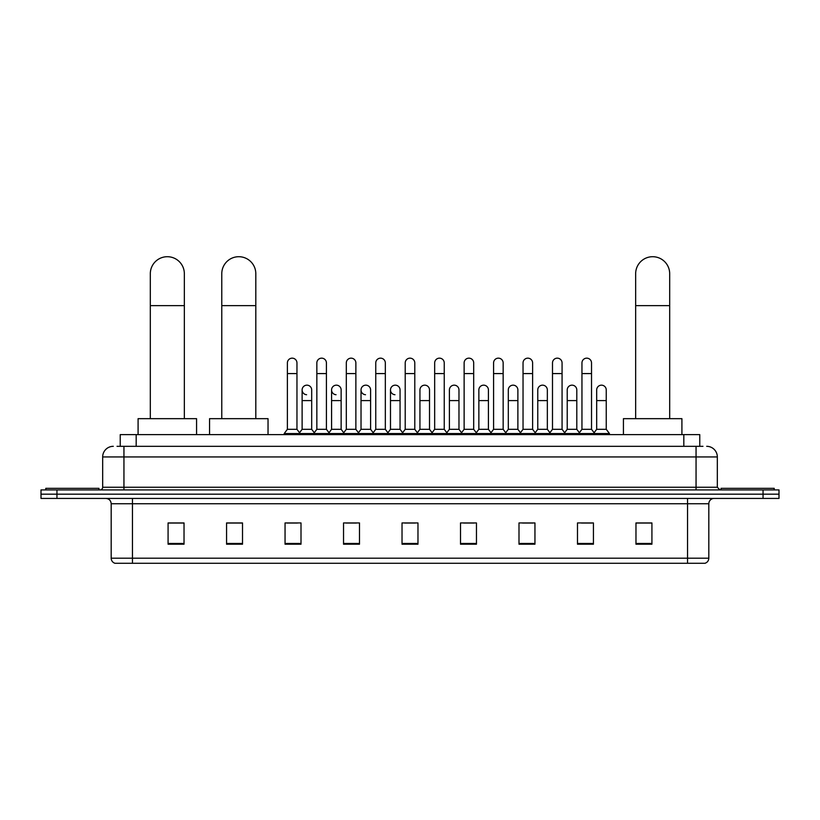 <?xml version="1.0" encoding="UTF-8"?>
<svg xmlns="http://www.w3.org/2000/svg" width="820" height="820" viewBox="0 0 820 820"><rect width="100%" height="100%" fill="white"/><g stroke="black" fill="none" stroke-linecap="round" stroke-linejoin="round"><path stroke-width="1.23" d="M120.232 446.316L120.232 434.62L699.768 434.62L699.768 446.316M117.28 446.316L702.966 446.316M117.034 446.316L123.943 446.316L123.943 456.945L102.674 456.945L102.674 487.254A2.655 2.655 0 0 1 100.019 489.919M113.314 446.316A10.629 10.629 0 0 0 102.674 456.945M706.686 446.316A10.629 10.629 0 0 1 717.326 456.945L717.326 487.254L719.98 489.919M56.949 489.919L41 489.919L41 494.173L56.949 494.173L41 494.173L41 498.427L56.949 498.427L56.949 494.173L763.051 494.173L56.949 494.173L56.949 489.919L763.051 489.919L763.051 494.173L779 494.173L763.051 494.173L763.051 498.427L56.949 498.427M763.051 498.427L779 498.427L779 489.919L763.051 489.919M708.818 558.184C708.664 560.736 707.393 562.438 704.985 563.289L687.549 563.289L687.549 558.184L708.818 558.184L708.818 503.736A5.32 5.32 0 0 1 714.128 498.427M687.549 563.289L115.015 563.289A5.32 5.32 0 0 1 111.182 558.184L111.182 503.736C110.874 500.507 109.101 498.734 105.872 498.427M651.92 544.203L651.92 522.934L635.971 522.934L635.971 544.203L651.92 544.203M593.434 544.203L593.434 522.934L577.485 522.934L577.485 544.203L593.434 544.203M534.947 544.203L534.947 522.934L518.998 522.934L518.998 544.203L534.947 544.203M476.461 544.203L476.461 522.934L460.512 522.934L460.512 544.203L476.461 544.203M184.028 544.203L184.028 522.934L168.079 522.934L168.079 544.203L184.028 544.203M242.515 544.203L242.515 522.934L226.566 522.934L226.566 544.203L242.515 544.203M301.002 544.203L301.002 522.934L285.053 522.934L285.053 544.203L301.002 544.203M359.488 544.203L359.488 522.934L343.539 522.934L343.539 544.203L359.488 544.203M417.974 544.203L417.974 522.934L402.025 522.934L402.025 544.203L417.974 544.203M522.504 523.037L533.143 523.037M581.421 523.037L592.05 523.037M345.773 523.037L356.403 523.037M286.856 523.037L297.496 523.037M463.597 523.037L474.226 523.037M404.68 523.037L415.32 523.037M242.515 523.037L226.566 523.037M184.028 523.037L168.079 523.037M651.92 523.037L635.971 523.037M98.953 489.919L98.953 488.32L45.787 488.32L45.787 489.919M150.316 418.671L150.316 273.726A17.015 17.015 0 0 1 167.331 256.711A17.015 17.015 0 0 1 184.346 273.726A17.015 17.015 0 0 0 167.331 256.711M184.346 418.671L184.346 273.726M196.574 434.62L196.574 418.671L138.088 418.671L138.088 434.62M221.779 418.671L221.779 273.726A17.015 17.015 0 0 1 238.794 256.711A17.015 17.015 0 0 1 255.809 273.726A17.015 17.015 0 0 0 238.794 256.711M255.809 418.671L255.809 273.726M268.037 434.62L268.037 418.671L209.551 418.671L209.551 434.62M635.654 418.671L635.654 273.726A17.015 17.015 0 0 1 652.669 256.711A17.015 17.015 0 0 1 669.684 273.726A17.015 17.015 0 0 0 652.669 256.711M669.684 418.671L669.684 273.726M681.912 434.62L681.912 418.671L623.425 418.671L623.425 434.62M774.213 489.919L774.213 488.32L721.046 488.32L721.046 489.919M287.389 373.582L296.963 373.582L296.963 429.301L287.389 429.301L287.389 362.942A4.787 4.787 0 0 1 292.473 358.166A4.787 4.787 0 0 1 296.963 362.942A4.787 4.787 0 0 0 292.473 358.166M287.389 429.301L284.202 433.554L284.202 434.62M296.963 429.301L300.151 433.554L284.202 433.554M316.848 429.301L316.848 373.582L326.421 373.582L326.421 429.301L316.848 429.301L313.66 433.554L300.151 433.554L300.151 434.62M316.848 373.582L316.848 362.942A4.787 4.787 0 0 1 321.932 358.166A4.787 4.787 0 0 1 326.421 362.942A4.787 4.787 0 0 0 321.932 358.166M326.421 429.301L329.609 433.554L313.66 433.554L313.66 434.62M346.306 429.301L346.306 373.582L355.87 373.582L355.87 429.301L346.306 429.301L343.108 433.554L329.609 433.554L329.609 434.62M346.306 373.582L346.306 362.942A4.787 4.787 0 0 1 351.39 358.166A4.787 4.787 0 0 1 355.87 362.942A4.787 4.787 0 0 0 351.39 358.166M355.87 429.301L359.068 433.554L343.108 433.554L343.108 434.62M375.755 429.301L375.755 373.582L385.328 373.582L385.328 429.301L375.755 429.301L372.567 433.554L359.068 433.554L359.068 434.62M375.755 373.582L375.755 362.942A4.787 4.787 0 0 1 380.849 358.166A4.787 4.787 0 0 1 385.328 362.942A4.787 4.787 0 0 0 380.849 358.166M385.328 429.301L388.516 433.554L372.567 433.554L372.567 434.62M405.213 429.301L405.213 373.582L414.787 373.582L414.787 429.301L405.213 429.301L402.025 433.554L388.516 433.554L388.516 434.62M405.213 373.582L405.213 362.942A4.787 4.787 0 0 1 410.297 358.166A4.787 4.787 0 0 1 414.787 362.942A4.787 4.787 0 0 0 410.297 358.166M414.787 429.301L417.974 433.554L402.025 433.554L402.025 434.62M434.672 429.301L434.672 373.582L444.245 373.582L444.245 429.301L434.672 429.301L431.484 433.554L417.974 433.554L417.974 434.62M434.672 373.582L434.672 362.942A4.787 4.787 0 0 1 439.756 358.166A4.787 4.787 0 0 1 444.245 362.942A4.787 4.787 0 0 0 439.756 358.166M444.245 429.301L447.433 433.554L431.484 433.554L431.484 434.62M464.13 429.301L464.13 373.582L473.693 373.582L473.693 429.301L464.13 429.301L460.932 433.554L447.433 433.554L447.433 434.62M464.13 373.582L464.13 362.942A4.787 4.787 0 0 1 469.214 358.166A4.787 4.787 0 0 1 473.693 362.942A4.787 4.787 0 0 0 469.214 358.166M473.693 429.301L476.891 433.554L460.932 433.554L460.932 434.62M493.578 429.301L493.578 373.582L503.152 373.582L503.152 429.301L493.578 429.301L490.391 433.554L476.891 433.554L476.891 434.62M493.578 373.582L493.578 362.942A4.787 4.787 0 0 1 498.673 358.166A4.787 4.787 0 0 1 503.152 362.942A4.787 4.787 0 0 0 498.673 358.166M503.152 429.301L506.34 433.554L490.391 433.554L490.391 434.62M523.037 429.301L523.037 373.582L532.611 373.582L532.611 429.301L523.037 429.301L519.849 433.554L506.34 433.554L506.34 434.62M523.037 373.582L523.037 362.942A4.787 4.787 0 0 1 528.121 358.166A4.787 4.787 0 0 1 532.611 362.942A4.787 4.787 0 0 0 528.121 358.166M532.611 429.301L535.798 433.554L519.849 433.554L519.849 434.62M552.495 429.301L552.495 373.582L562.069 373.582L562.069 429.301L552.495 429.301L549.308 433.554L535.798 433.554L535.798 434.62M552.495 373.582L552.495 362.942A4.787 4.787 0 0 1 557.579 358.166A4.787 4.787 0 0 1 562.069 362.942A4.787 4.787 0 0 0 557.579 358.166M562.069 429.301L565.257 433.554L549.308 433.554L549.308 434.62M581.954 429.301L581.954 373.582L591.527 373.582L591.527 429.301L581.954 429.301L578.766 433.554L565.257 433.554L565.257 434.62M581.954 373.582L581.954 362.942A4.787 4.787 0 0 1 587.038 358.166A4.787 4.787 0 0 1 591.527 362.942A4.787 4.787 0 0 0 587.038 358.166M591.527 429.301L594.715 433.554L578.766 433.554L578.766 434.62M606.246 429.301L606.246 400.59L596.683 400.59L596.683 429.301L606.246 429.301L609.444 433.554L594.715 433.554L594.715 434.62M306.598 394.727A4.787 4.787 0 0 1 302.119 389.951A4.787 4.787 0 0 1 307.203 385.174A4.787 4.787 0 0 1 311.692 389.951L311.692 400.59L302.119 400.59L302.119 389.951M311.692 400.59L311.692 429.301L302.119 429.301L302.119 400.59M302.119 429.301L299.536 432.734M311.692 429.301L314.265 432.734M336.056 394.727A4.787 4.787 0 0 1 331.577 389.951A4.787 4.787 0 0 1 336.661 385.174A4.787 4.787 0 0 1 341.14 389.951L341.14 400.59L331.577 400.59L331.577 389.951M341.14 400.59L341.14 429.301L331.577 429.301L331.577 400.59M331.577 429.301L328.994 432.734M341.14 429.301L343.723 432.734M365.515 394.727A4.787 4.787 0 0 1 361.026 389.951A4.787 4.787 0 0 1 366.12 385.174A4.787 4.787 0 0 1 370.599 389.951L370.599 400.59L361.026 400.59L361.026 389.951M370.599 400.59L370.599 429.301L361.026 429.301L361.026 400.59M361.026 429.301L358.453 432.734M370.599 429.301L373.182 432.734M394.973 394.727A4.787 4.787 0 0 1 390.484 389.951A4.787 4.787 0 0 1 395.568 385.174A4.787 4.787 0 0 1 400.058 389.951L400.058 400.59L390.484 400.59L390.484 389.951M400.058 400.59L400.058 429.301L390.484 429.301L390.484 400.59M390.484 429.301L387.911 432.734M400.058 429.301L402.64 432.734M419.942 389.951A4.787 4.787 0 0 1 425.026 385.174A4.787 4.787 0 0 1 429.516 389.951L429.516 400.59L419.942 400.59L419.942 389.951M429.516 400.59L429.516 429.301L419.942 429.301L419.942 400.59M419.942 429.301L417.359 432.734M429.516 429.301L432.089 432.734M449.401 389.951A4.787 4.787 0 0 1 454.485 385.174A4.787 4.787 0 0 1 458.974 389.951L458.974 400.59L449.401 400.59L449.401 389.951M458.974 400.59L458.974 429.301L449.401 429.301L449.401 400.59M449.401 429.301L446.818 432.734M458.974 429.301L461.547 432.734M478.859 389.951A4.787 4.787 0 0 1 483.943 385.174A4.787 4.787 0 0 1 488.423 389.951L488.423 400.59L478.859 400.59L478.859 389.951M488.423 400.59L488.423 429.301L478.859 429.301L478.859 400.59M478.859 429.301L476.276 432.734M488.423 429.301L491.006 432.734M508.308 389.951A4.787 4.787 0 0 1 513.402 385.174A4.787 4.787 0 0 1 517.881 389.951L517.881 400.59L508.308 400.59L508.308 389.951M517.881 400.59L517.881 429.301L508.308 429.301L508.308 400.59M508.308 429.301L505.735 432.734M517.881 429.301L520.464 432.734M537.766 389.951A4.787 4.787 0 0 1 542.85 385.174A4.787 4.787 0 0 1 547.34 389.951L547.34 400.59L537.766 400.59L537.766 389.951M547.34 400.59L547.34 429.301L537.766 429.301L537.766 400.59M537.766 429.301L535.193 432.734M547.34 429.301L549.912 432.734M567.225 389.951A4.787 4.787 0 0 1 572.309 385.174A4.787 4.787 0 0 1 576.798 389.951L576.798 400.59L567.225 400.59L567.225 389.951M576.798 400.59L576.798 429.301L567.225 429.301L567.225 400.59M567.225 429.301L564.642 432.734M576.798 429.301L579.371 432.734M596.683 400.59L596.683 389.951A4.787 4.787 0 0 1 601.767 385.174A4.787 4.787 0 0 1 606.246 389.951L606.246 400.59M596.683 429.301L594.1 432.734M609.444 433.554L609.444 434.62M136.181 446.316L136.181 434.62M683.818 446.316L683.818 434.62M123.943 489.919L123.943 487.254L717.326 487.254M102.674 487.254L123.943 487.254L123.943 456.945L696.057 456.945L696.057 489.919M717.326 456.945L696.057 456.945L696.057 446.316M687.549 498.427L687.549 503.736L111.182 503.736M708.818 503.736L687.549 503.736L687.549 558.184L132.45 558.184L132.45 563.289M111.182 558.184L132.45 558.184L132.45 498.427M417.974 543.465L402.025 543.465M359.488 543.465L343.539 543.465M301.002 543.465L285.053 543.465M242.515 543.465L226.566 543.465M184.028 543.465L168.079 543.465M476.461 543.465L460.512 543.465M534.947 543.465L518.998 543.465M593.434 543.465L577.485 543.465M651.92 543.465L635.971 543.465M150.316 305.624L184.346 305.624M221.779 305.624L255.809 305.624M635.654 305.624L669.684 305.624M296.963 373.582L296.963 362.942M326.421 373.582L326.421 362.942M355.87 373.582L355.87 362.942M385.328 373.582L385.328 362.942M414.787 373.582L414.787 362.942M444.245 373.582L444.245 362.942M473.693 373.582L473.693 362.942M503.152 373.582L503.152 362.942M532.611 373.582L532.611 362.942M562.069 373.582L562.069 362.942M591.527 373.582L591.527 362.942"/></g></svg>
